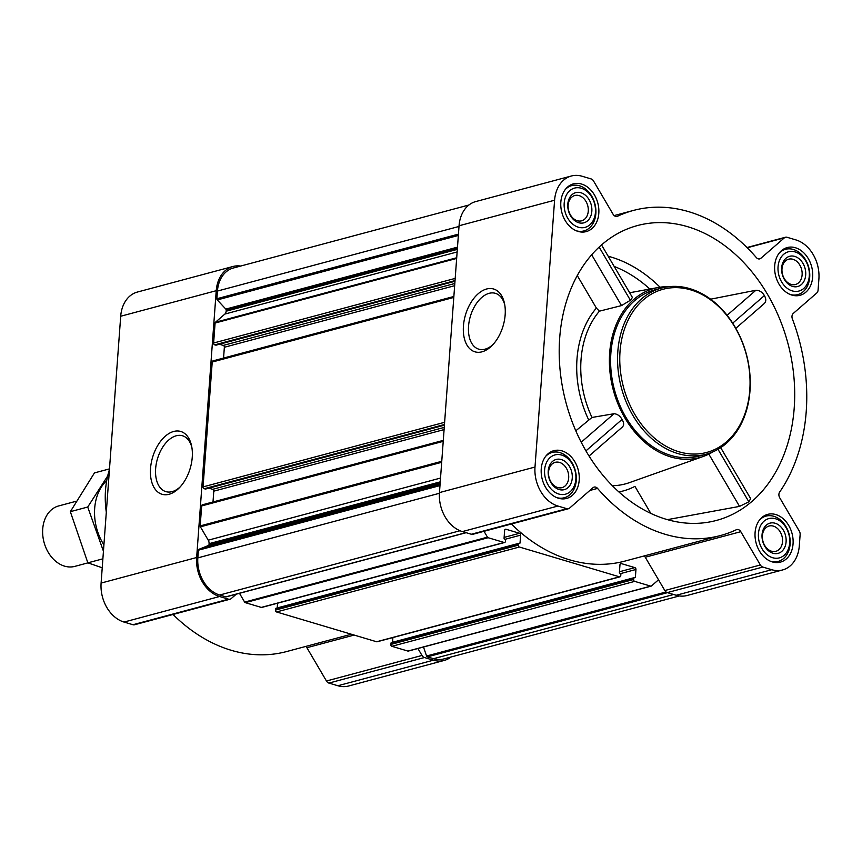 <?xml version="1.0" encoding="UTF-8"?>
<svg xmlns="http://www.w3.org/2000/svg" width="862" height="862" viewBox="0 0 862 862"><rect width="100%" height="100%" fill="white"/><g stroke="black" fill="none" stroke-linecap="round" stroke-linejoin="round"><path stroke-width="1.29" d="M180.158 486.922A29.136 17.423 106.6 0 1 165.87 491.631A29.136 17.423 106.6 0 1 157.487 458.735A29.136 17.423 106.6 0 1 182.507 435.773A29.136 17.423 106.6 0 1 191.892 447.529M666.207 519.29A152.639 114.851 -105 0 1 562.595 387.684A152.639 114.851 -105 0 1 613.119 236.274A152.639 114.851 -105 0 1 626.631 229.238A152.639 114.851 -105 0 1 787.9 343.324A152.639 114.851 -105 0 1 705.094 522.674A152.639 114.851 -105 0 1 666.207 519.29M667.414 519.646L739.542 506.393L748.841 501.792L750.662 498.645L720.686 447.647M763.829 303.877C766.221 302.023 766.415 299.254 764.411 295.569C762.17 291.992 759.325 290.225 755.866 290.268L710.633 299.189M577.281 275.571L596.396 308.09L599.413 311.171L621.524 305.59L630.391 300.256L632.417 297.476M599.413 311.171A89.799 67.559 75 0 0 591.989 417.456L575.805 430.806M621.998 427.283C624.153 425.634 624.174 423.016 622.073 419.428C619.907 415.796 617.203 413.9 613.97 413.738L591.989 417.456M712.82 451.903A87.579 65.9 -105 0 1 703.338 456.429A87.579 65.9 -105 0 1 670.787 456.935A87.579 65.9 -105 0 1 609.693 368.861A87.579 65.9 -105 0 1 658.18 287.509A87.579 65.9 -105 0 1 668.643 286.701M618.873 491.933A100.078 75.296 -105 0 0 634.928 486.373L650.81 513.396M581.559 184.048A24.707 18.587 75 0 0 573.435 183.865A24.707 18.587 75 0 0 561.862 212.537A24.707 18.587 75 0 0 586.203 231.609A24.707 18.587 75 0 0 598.734 208.173A24.707 18.587 75 0 0 581.559 184.048M795.41 247.739A24.707 18.587 75 0 0 787.286 247.545A24.707 18.587 75 0 0 775.714 276.217A24.707 18.587 75 0 0 800.055 295.289A24.707 18.587 75 0 0 812.586 271.853A24.707 18.587 75 0 0 795.41 247.739M775.811 514.56A24.707 18.587 75 0 0 767.697 514.366A24.707 18.587 75 0 0 756.114 543.049A24.707 18.587 75 0 0 780.455 562.11A24.707 18.587 75 0 0 792.986 538.675A24.707 18.587 75 0 0 775.811 514.56M561.97 450.869A24.707 18.587 75 0 0 553.846 450.686A24.707 18.587 75 0 0 542.263 479.358A24.707 18.587 75 0 0 566.614 498.43A24.707 18.587 75 0 0 579.135 474.994A24.707 18.587 75 0 0 561.97 450.869M582.13 176.257L591.095 178.919A4.687 3.534 -105 0 1 593.541 180.998L613.108 214.293A4.687 3.534 -105 0 0 617.106 216.405A4.687 3.534 -105 0 0 617.548 216.243A168.273 126.617 -105 0 1 633.473 210.425A168.273 126.617 -105 0 1 756.34 257.566A4.687 3.534 -105 0 0 759.767 258.88A4.687 3.534 -105 0 0 760.866 258.288L784.377 237.826A4.687 3.534 -105 0 1 785.487 237.233A4.687 3.534 -105 0 1 787.028 237.276L795.982 239.938A32.842 24.707 -105 0 1 818.9 278.932L818.081 290.106A4.687 3.534 -105 0 1 816.788 292.972L793.277 313.434A4.687 3.534 -105 0 0 792.372 318.886A168.273 126.617 -105 0 1 779.657 492.051A4.687 3.534 -105 0 0 779.733 497.794L799.3 531.089A4.687 3.534 -105 0 1 800.13 534.58L799.311 545.754A32.842 24.707 -105 0 1 782.556 569.965A32.842 24.707 -105 0 1 771.759 569.717L762.805 567.056A4.687 3.534 -105 0 1 760.359 564.976L740.792 531.682A4.687 3.534 -105 0 0 736.794 529.57A4.687 3.534 -105 0 0 736.353 529.731A168.273 126.617 -105 0 1 720.416 535.55A168.273 126.617 -105 0 1 597.56 488.409A4.687 3.534 -105 0 0 594.133 487.095A4.687 3.534 -105 0 0 593.034 487.687L569.523 508.149A4.687 3.534 -105 0 1 568.414 508.742A4.687 3.534 -105 0 1 566.873 508.699L557.919 506.037A32.842 24.707 -105 0 1 535 467.042L554.589 200.221A32.842 24.707 -105 0 1 571.334 176.01A32.842 24.707 -105 0 1 582.13 176.257M451.074 656.995A32.842 24.707 -105 0 1 444.199 660.443L348.668 685.99A32.842 24.707 -105 0 1 337.872 685.743L328.907 683.081A4.687 3.534 -105 0 1 326.461 681.002L306.894 647.707L354.163 635.068M305.827 646.414A4.687 3.534 -105 0 1 306.894 647.707M351.373 634.238L286.529 651.575A168.273 126.617 -105 0 1 173.025 614.466M236.274 594.177L231.156 598.627A4.687 3.534 -105 0 1 230.057 599.219L134.515 624.767A4.687 3.534 -105 0 1 132.974 624.724L124.02 622.062A32.842 24.707 -105 0 1 101.102 583.068L120.702 316.246A32.842 24.707 -105 0 1 137.446 292.035L232.977 266.487A32.842 24.707 -105 0 1 240.66 266.046M782.556 569.965L687.025 595.513A32.842 24.707 -105 0 1 676.228 595.265L667.274 592.603A4.687 3.534 -105 0 1 664.817 590.524L645.25 557.229L740.792 531.682M644.183 555.936A4.687 3.534 -105 0 1 645.25 557.229M720.416 535.55L624.885 561.097A168.273 126.617 -105 0 1 511.381 523.988M658.525 579.803L651.413 585.988A1.25 0.937 -105 0 1 650.713 586.138L634.712 581.376A1.562 1.174 -105 0 1 633.613 579.512L634.033 577.702L635.369 577.432L635.951 569.491A1.562 1.174 -105 0 0 634.863 567.627L621.286 563.586A1.562 1.174 -105 0 0 619.972 564.729L619.39 572.67L620.866 574.34L620.759 575.687A1.562 1.174 -105 0 1 619.455 576.829L519.377 547.025A1.562 1.174 -105 0 1 518.288 545.172L518.698 543.362L520.034 543.082L520.616 535.14A1.562 1.174 -105 0 0 519.527 533.287L505.951 529.236A1.562 1.174 -105 0 0 504.636 530.378L504.054 538.33L505.531 539.989L505.434 541.336A1.562 1.174 -105 0 1 504.119 542.478L488.118 537.716A1.25 0.937 -105 0 1 487.461 537.166L484.024 531.304M504.636 542.489L261.811 607.419A1.562 1.174 -105 0 1 261.294 607.408L245.293 602.646A1.25 0.937 -105 0 1 244.636 602.096L239.485 593.315M408.599 650.918A1.25 0.937 -105 0 1 407.888 651.069L391.887 646.306A1.562 1.174 -105 0 1 390.798 644.442L391.219 642.632L633.861 577.809M392.555 642.276L392.9 637.557M619.961 576.84L377.147 641.77A1.562 1.174 -105 0 1 376.629 641.759L276.551 611.955A1.562 1.174 -105 0 1 275.463 610.102L275.883 608.292L518.525 543.469M277.219 607.936L277.564 603.206M679.342 595.954L443.801 658.934A31.28 23.533 -105 0 1 433.511 658.697L427.358 656.866A1.25 0.937 -105 0 1 426.571 656.014L423.49 647.017M216.179 345.069L214.713 344.854A1.562 1.174 -105 0 1 213.625 343.001L215.091 323.034A1.25 0.937 -105 0 1 215.435 322.269L224.853 314.07A4.687 3.534 -105 0 0 226.146 311.204L226.21 310.277A1.25 0.937 -105 0 0 225.812 309.092L217.278 299.922A1.25 0.937 -105 0 1 216.868 298.737L217.439 291.054A31.28 23.533 -105 0 1 233.386 267.996L468.928 205.005M205.609 488.98L204.143 488.754A1.562 1.174 -105 0 1 203.055 486.901L212.224 362.029A1.562 1.174 -105 0 1 213.022 360.876L453.865 296.474M440.525 478.065L208.248 540.183L200.404 526.833A1.25 0.937 -105 0 1 200.189 525.906L201.654 505.94A1.562 1.174 -105 0 1 202.451 504.787L443.294 440.385M226.587 596.644A1.25 0.937 -105 0 1 225.822 596.849L219.67 595.017A31.28 23.533 -105 0 1 197.84 557.876L198.4 550.193A1.25 0.937 -105 0 1 198.96 549.299L208.453 545.495A1.25 0.937 -105 0 0 209.003 544.601L209.078 543.674A4.687 3.534 -105 0 0 208.248 540.183M444.199 660.443A32.842 24.707 -105 0 1 433.403 660.195L424.449 657.534A4.687 3.534 -105 0 1 421.992 655.454L417.908 648.504M230.057 599.219A4.687 3.534 -105 0 1 228.516 599.176L219.551 596.515A32.842 24.707 -105 0 1 196.644 557.52L216.233 290.699A32.842 24.707 -105 0 1 232.977 266.487M192.248 457.291A32.767 19.6 106.6 0 1 179.177 487.957A32.767 19.6 106.6 0 1 151.626 481.621A32.767 19.6 106.6 0 1 165.105 436.366A32.767 19.6 106.6 0 1 191.633 446.128A32.767 19.6 106.6 0 1 192.248 457.291M213 501.964L213.787 491.168A1.562 1.174 -105 0 0 212.698 489.314L208.852 488.172M223.56 358.064L224.357 347.267A1.562 1.174 -105 0 0 223.269 345.414L219.422 344.261M568.414 508.742L472.882 534.289A4.687 3.534 -105 0 1 471.342 534.246L462.377 531.585A32.842 24.707 -105 0 1 439.458 492.59L459.058 225.769A32.842 24.707 -105 0 1 475.802 201.557L571.334 176.01M505.154 314.845A32.767 19.6 106.6 0 1 492.083 345.5A32.767 19.6 106.6 0 1 464.532 339.165A32.767 19.6 106.6 0 1 478.011 293.91A32.767 19.6 106.6 0 1 504.539 303.672A32.767 19.6 106.6 0 1 505.154 314.845M706.14 454.22L699.168 456.084A86.017 64.715 -105 0 1 670.895 455.438A86.017 64.715 -105 0 1 611.115 371.468A86.017 64.715 -105 0 1 654.732 289.891L661.693 288.027A86.017 64.715 75 0 0 621.394 387.846A86.017 64.715 75 0 0 706.14 454.22A86.017 64.715 75 0 0 749.746 372.643A86.017 64.715 75 0 0 689.966 288.684A86.017 64.715 75 0 0 661.693 288.027M585.934 450.88L622.073 419.428M581.214 442.249L613.97 413.738M732.711 323.153L764.411 295.569M727.108 315.298L755.866 290.268M591.677 254.807L621.524 305.59M599.144 247.092L630.391 300.256M717.992 449.307L748.841 501.792M708.812 454.112L739.542 506.393M109.431 469.65A81.89 61.611 75 0 0 106.306 512.233M690.85 289.912A84.454 63.54 75 0 0 625.758 394.602A84.454 63.54 75 0 0 738.12 428.069A84.454 63.54 75 0 0 690.85 289.912M493.064 344.466A29.136 17.423 106.6 0 1 478.776 349.175A29.136 17.423 106.6 0 1 470.393 316.279A29.136 17.423 106.6 0 1 495.413 293.328A29.136 17.423 106.6 0 1 504.798 305.073M556.755 497.622A23.457 17.649 75 0 0 564.298 497.751A23.457 17.649 75 0 0 576.193 475.501A23.457 17.649 75 0 0 559.891 452.604A23.457 17.649 75 0 0 552.176 452.431A23.457 17.649 75 0 0 545.711 456.3M561.658 455.071A20.332 15.3 75 0 0 545.991 480.274A20.332 15.3 75 0 0 573.036 488.334A20.332 15.3 75 0 0 561.658 455.071M561.324 459.565A15.635 11.766 75 0 0 549.277 478.949A15.635 11.766 75 0 0 570.084 485.155A15.635 11.766 75 0 0 561.324 459.565M576.355 230.8A23.457 17.649 75 0 0 583.886 230.93A23.457 17.649 75 0 0 595.782 208.679A23.457 17.649 75 0 0 579.479 185.783A23.457 17.649 75 0 0 571.775 185.599A23.457 17.649 75 0 0 565.3 189.478M581.257 188.25A20.332 15.3 75 0 0 565.58 213.453A20.332 15.3 75 0 0 592.636 221.502A20.332 15.3 75 0 0 581.257 188.25M580.923 192.743A15.635 11.766 75 0 0 568.866 212.127A15.635 11.766 75 0 0 589.673 218.323A15.635 11.766 75 0 0 580.923 192.743M790.206 294.492A23.457 17.649 75 0 0 797.738 294.61A23.457 17.649 75 0 0 809.633 272.36A23.457 17.649 75 0 0 793.331 249.463A23.457 17.649 75 0 0 785.616 249.29A23.457 17.649 75 0 0 779.151 253.159M795.098 251.93A20.332 15.3 75 0 0 779.431 277.133A20.332 15.3 75 0 0 806.476 285.193A20.332 15.3 75 0 0 795.098 251.93M794.775 256.423A15.635 11.766 75 0 0 782.718 275.818A15.635 11.766 75 0 0 803.524 282.014A15.635 11.766 75 0 0 794.775 256.423M770.606 561.313A23.457 17.649 75 0 0 778.149 561.442A23.457 17.649 75 0 0 790.045 539.192A23.457 17.649 75 0 0 773.742 516.284A23.457 17.649 75 0 0 766.027 516.112A23.457 17.649 75 0 0 759.562 519.98M775.509 518.752A20.332 15.3 75 0 0 759.831 543.954A20.332 15.3 75 0 0 786.887 552.014A20.332 15.3 75 0 0 775.509 518.752M775.175 523.256A15.635 11.766 75 0 0 763.118 542.64A15.635 11.766 75 0 0 783.935 548.835A15.635 11.766 75 0 0 775.175 523.256M559.535 462.431A13.102 9.859 75 0 0 555.225 462.334A13.102 9.859 75 0 0 549.094 477.537A13.102 9.859 75 0 0 561.992 487.644A13.102 9.859 75 0 0 568.64 475.221A13.102 9.859 75 0 0 559.535 462.431M773.386 526.122A13.102 9.859 75 0 0 769.076 526.025A13.102 9.859 75 0 0 762.935 541.217A13.102 9.859 75 0 0 775.843 551.324A13.102 9.859 75 0 0 782.491 538.901A13.102 9.859 75 0 0 773.386 526.122M792.975 259.29A13.102 9.859 75 0 0 788.665 259.193A13.102 9.859 75 0 0 782.534 274.396A13.102 9.859 75 0 0 795.443 284.503A13.102 9.859 75 0 0 802.08 272.08A13.102 9.859 75 0 0 792.975 259.29M579.124 195.609A13.102 9.859 75 0 0 574.825 195.512A13.102 9.859 75 0 0 568.683 210.716A13.102 9.859 75 0 0 581.591 220.823A13.102 9.859 75 0 0 588.229 208.399A13.102 9.859 75 0 0 579.124 195.609M75.985 501.307L58.67 505.94A31.28 23.533 75 0 0 44.016 542.241A31.28 23.533 75 0 0 74.832 566.377L87.924 562.875M102.222 567.767L87.849 562.843L70.339 511.672L94.454 472.904L109.485 468.885M70.339 511.672L87.719 507.028L103.44 551.238M107.675 475.986L87.719 507.028M87.849 562.843L102.88 558.824M106.726 480.543A46.763 35.18 75 0 0 94.68 508.386A46.763 35.18 75 0 0 103.903 544.903M614.197 266.455A135.959 102.298 -105 0 1 649.851 289.039M608.184 256.229A142.187 106.985 -105 0 1 660.055 287.208M703.338 456.429L629.389 482.655A93.829 70.598 -105 0 1 612.365 485.715M596.396 308.09A93.839 70.598 75 0 0 588.584 419.686M488.118 537.716L245.293 602.646M504.119 542.478L261.294 607.408M519.377 547.025L276.551 611.955M619.455 576.829L376.629 641.759M634.712 581.376L391.887 646.306M650.713 586.138L407.888 651.069M667.468 592.657L427.358 656.866M673.631 594.489L433.511 658.697M456.655 258.438L215.091 323.034M455.19 278.404L213.625 343.001M453.789 297.433L212.224 362.029M444.62 422.305L203.055 486.901M443.23 441.344L201.654 505.94M441.753 461.31L200.189 525.906M439.976 485.597L198.4 550.193M439.415 493.279L197.84 557.876M337.872 685.743L433.403 660.195M328.907 683.081L424.449 657.534M326.461 681.002L421.992 655.454M132.974 624.724L228.516 599.176M124.02 622.062L219.551 596.515M101.102 583.068L196.644 557.52M120.702 316.246L216.233 290.699M465.933 532.641L225.822 596.849M460.028 530.744L219.67 595.017M458.444 234.141L216.868 298.737M459.004 226.458L217.439 291.054M666.078 591.978L426.571 656.014M633.613 579.512L390.798 644.442M633.721 578.165L390.895 643.095M635.369 577.432L634.281 577.723M635.951 569.491L620.489 573.618M634.863 567.627L619.455 571.754M621.286 563.586L620.328 563.845M518.288 545.172L275.463 610.102M518.385 543.814L275.56 608.755M520.034 543.082L518.946 543.372M520.616 535.14L505.154 539.278M519.527 533.287L504.119 537.403M505.951 529.236L504.992 529.494M487.461 537.166L244.636 602.096M440.029 484.843L198.96 549.299M440.126 483.539L208.453 545.495M440.18 482.785L209.003 544.601M440.245 481.858L209.078 543.674M441.689 462.312L200.404 526.833M444.092 429.588L213.787 491.168M444.253 427.401L212.698 489.314M444.415 425.117L205.221 489.077M444.458 424.492L204.143 488.754M454.651 285.688L224.357 347.267M454.813 283.49L223.269 345.414M454.985 281.217L215.791 345.177M455.028 280.592L214.713 344.854M456.709 257.749L215.435 322.269M457.129 251.952L224.853 314.07M457.323 249.387L226.146 311.204M457.388 248.461L226.21 310.277M457.485 247.146L225.812 309.092M458.347 235.455L217.278 299.922M616.642 216.481L617.548 216.243M758.506 258.923L760.866 258.288M747.214 247.771L784.377 237.826M676.228 595.265L771.759 569.717M667.274 592.603L762.805 567.056M664.817 590.524L760.359 564.976M589.823 490.467L597.56 488.409M471.342 534.246L566.873 508.699M462.377 531.585L557.919 506.037M439.458 492.59L535 467.042M459.058 225.769L554.589 200.221M658.18 287.509L629.648 292.757M651.122 586.149L408.297 651.079M634.033 577.702L391.219 642.632M518.698 543.362L275.883 608.292M466.148 532.705L226.232 596.86M444.415 425.181L205.436 489.088M454.974 281.271L215.996 345.177M614.175 215.586L633.473 210.425M746.977 247.534L785.487 237.233M589.037 456.041L622.483 426.938M735.825 328.314L764.346 303.489M601.536 244.927L632.417 297.465M560.645 498.732L564.298 497.751M548.523 453.401L552.176 452.431M580.234 231.9L583.886 230.93M568.123 186.58L571.775 185.599M794.085 295.591L797.738 294.61M781.963 250.26L785.616 249.29M774.496 562.412L778.149 561.442M762.374 517.092L766.027 516.112"/></g></svg>
